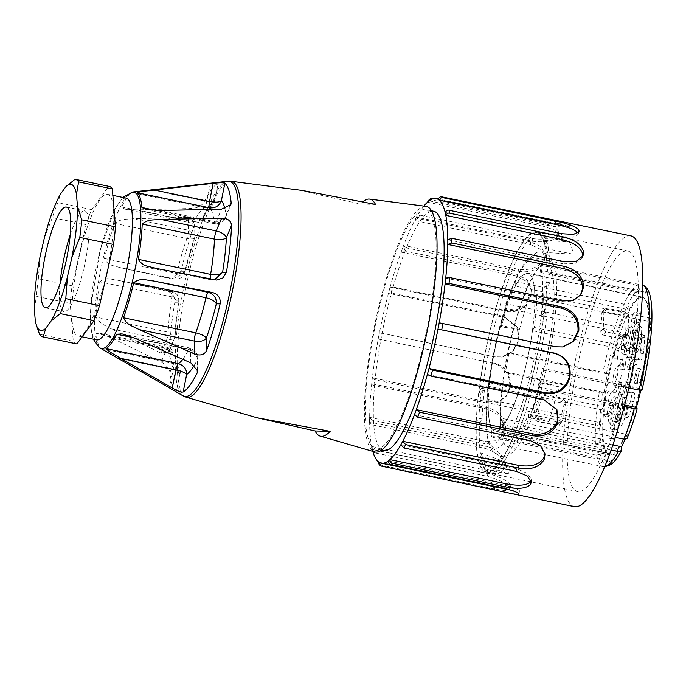 <?xml version="1.0" encoding="UTF-8"?>
<svg xmlns="http://www.w3.org/2000/svg" width="686" height="686" viewBox="0 0 686 686"><rect width="100%" height="100%" fill="white"/><g stroke="black" fill="none" stroke-linecap="round" stroke-linejoin="round"><path stroke-width="0.51" stroke-dasharray="3.43 2.57" d="M302.209 190.434L311.941 193.186L360.442 204.034L375.491 204.411M360.442 204.034A121.062 25.391 101.8 0 1 362.68 201.873M214.495 279.828L210.894 279.794L214.847 279.897M210.396 279.022A6.431 1.346 -78.2 0 0 210.842 279.785L216.605 280.085M174.75 302.758L178.557 302.852A90.063 18.891 -78.2 0 0 174.776 337.435L174.664 338.721L166.441 340.35A6.431 1.346 -78.2 0 0 168.216 332.153A80.416 16.867 101.8 0 1 172.075 296.892A6.431 1.346 -78.2 0 0 171.852 291.499C180.178 294.131 178.866 300.168 178.943 301.934L172.075 296.892L99.813 281.852A80.416 16.867 -78.2 0 0 95.954 317.103C100.61 324.795 106.321 325.739 111.243 328.86L161.081 353.127L169.185 351.738L169.605 349.766A107.719 22.595 101.8 0 1 174.75 302.758C175.101 296.944 172.803 293.154 167.847 291.396L115.917 279.854L171.843 291.499M169.605 349.766L175.144 336.492L168.216 332.153L95.954 317.103M99.813 281.852C106.116 276.286 111.209 279.751 116.594 279.999L171.792 291.49C177.194 292.948 179.449 296.738 178.557 302.852L178.943 301.934M194.644 224.451L194.858 236.919A90.063 18.891 -78.2 0 0 184.86 271.339L175.968 279.073L174.313 278.885A6.431 1.346 -78.2 0 0 176.739 273.551A80.416 16.867 101.8 0 1 186.935 238.454A6.431 1.346 -78.2 0 0 188.444 230.239L188.221 217.325L133.238 218.748C127.364 219.631 122.159 217.916 114.673 223.404A80.416 16.867 -78.2 0 0 104.478 258.502C107.908 266.211 114.228 265.405 119.115 267.394L171.903 278.97L181.053 271.244A107.719 22.595 101.8 0 1 194.644 224.451L195.004 222.195L188.221 217.325M104.478 258.502L176.739 273.551C182.202 274.451 184.903 273.714 184.86 271.339L184.886 272.162C184.465 273.337 183.342 278.713 175.968 279.073L171.903 278.97M114.673 223.404L186.935 238.454C192.534 239.397 195.176 238.891 194.858 236.919L184.886 272.162M194.858 236.919L195.278 235.392L188.444 230.239L133.238 218.748M210.422 183.282C216.141 182.57 218.671 182.51 218.011 183.111L214.512 200.646A90.063 18.891 -78.2 0 0 204.154 214.752C202.044 219.769 198.048 221.981 192.166 221.372A6.431 1.346 -78.2 0 0 192.706 223.242A6.431 1.346 -78.2 0 0 193.821 222.032A80.416 16.867 101.8 0 1 204.377 207.652A6.431 1.346 -78.2 0 0 206.795 201.444L210.422 183.282L132.115 192.612A80.416 16.867 -78.2 0 0 121.559 206.992L124.963 209.136L136.96 209.882L191.934 208.458C197.585 207.927 201.59 205.869 203.939 202.284A107.719 22.595 101.8 0 1 218.011 183.111L218.251 182.87M203.939 202.284L204.154 214.752L203.27 217.694L193.821 222.032L121.559 206.992M124.955 209.136L192.715 223.242C202.902 222.341 200.098 220.909 203.279 217.694C209.204 206.572 211.254 206.426 210.816 206.623C213.758 203.845 215.027 202.036 214.624 201.187L210.808 206.606L204.377 207.652L132.115 192.612M214.512 200.646C214.795 202.224 212.223 202.49 206.795 201.444L151.589 189.953M169.991 372.172L175.162 359.841A90.063 18.891 -78.2 0 0 179.809 374.316L176.302 391.852A107.719 22.595 101.8 0 1 169.991 372.172C169.099 368.348 166.184 364.986 161.236 362.088L111.398 337.821L99.307 333.199L96.246 333.705A80.416 16.867 -78.2 0 0 100.979 348.471L104.435 350.537M100.979 348.471L173.232 363.511L177.254 365.475L179.809 374.316C180.89 372.652 178.677 371.135 173.155 369.771A6.431 1.346 -78.2 0 0 173.232 363.511A80.416 16.867 101.8 0 1 168.499 348.745A6.431 1.346 -78.2 0 0 167.984 347.502A6.431 1.346 -78.2 0 0 166.595 349.311L161.236 362.088M111.398 337.821L166.595 349.311C172.057 350.752 174.913 354.259 175.162 359.841L175.479 356.377L168.499 348.745L96.246 333.705M194.387 365.106A90.063 18.891 -78.2 0 0 197.011 360.382L197.422 357.723L190.528 349.911A6.431 1.346 -78.2 0 0 189.979 348.051A6.431 1.346 -78.2 0 0 188.864 349.26A80.416 16.867 101.8 0 1 182.81 359.327M197.156 368.776L197.011 360.382C197.036 354.671 194.327 350.958 188.864 349.26L133.933 337.821M229.921 205.937L226.003 215.293C223.988 220.686 220.043 223.096 214.186 222.538A6.431 1.346 -78.2 0 0 214.701 223.79A6.431 1.346 -78.2 0 0 216.09 221.972L221.449 209.196M224.897 208.698A90.063 18.891 -78.2 0 1 226.003 215.293L225.445 217.625L216.09 221.972L160.893 210.482M376.777 449.004A122.228 25.631 -78.2 0 0 426.28 332.161A122.228 25.631 -78.2 0 0 425.62 209.564A122.228 25.631 -78.2 0 0 375.619 324.006A122.228 25.631 -78.2 0 0 375.799 448.893A122.228 25.631 -78.2 0 0 376.777 449.004M425.86 206.349A125.444 26.308 -78.2 0 0 374.959 323.869A125.444 26.308 -78.2 0 0 374.736 451.937M383.808 450.556A122.228 25.631 101.8 0 1 383.62 325.67A122.228 25.631 101.8 0 1 433.629 211.237M126.173 198.151A72.373 15.178 -78.2 0 0 96.563 265.911A72.373 15.178 -78.2 0 0 96.675 339.862M77.407 264.753A72.373 15.178 101.8 0 1 107.565 194.284A72.373 15.178 101.8 0 1 108.234 265.516A72.373 15.178 101.8 0 1 78.067 335.986A72.373 15.178 101.8 0 1 77.407 264.753M540.071 272.462L541.434 265.619A93.073 19.517 101.8 0 1 548.354 265.791L546.991 272.634A86.204 18.076 -78.2 0 0 544.521 271.116A86.204 18.076 -78.2 0 0 540.071 272.462L638.597 292.973A86.204 18.076 101.8 0 1 643.048 291.627A86.204 18.076 101.8 0 1 645.517 293.145L646.538 288.017M636.805 285.256L541.614 265.439A93.279 19.56 -78.2 0 0 538.724 268.003A93.279 19.56 -78.2 0 0 507.554 353.384L602.745 373.201A93.279 19.56 -78.2 0 1 636.805 285.256L639.618 287.846L638.597 292.973M505.591 371.949L504.004 372.507A93.073 19.517 101.8 0 1 507.134 355.014A93.073 19.517 101.8 0 1 507.469 353.341L509.055 352.784A86.204 18.076 -78.2 0 0 505.591 371.949L604.117 392.461A86.204 18.076 101.8 0 1 607.582 373.295L606.39 373.716L602.745 373.201M599.281 392.366L504.09 372.549A93.279 19.56 -78.2 0 0 500.266 424.154L595.457 443.971A93.279 19.56 -78.2 0 1 599.281 392.366L602.925 392.872L604.117 392.461M503.361 429.547L501.406 435.078A93.073 19.517 101.8 0 1 500.188 423.965L502.143 418.434A86.204 18.076 -78.2 0 0 503.361 429.547L601.888 450.059A86.204 18.076 101.8 0 1 600.67 438.946L599.204 443.087L595.457 443.971M604.752 466.712A93.279 19.56 -78.2 0 1 603.268 466.669A93.279 19.56 -78.2 0 1 596.674 455.084L501.483 435.267A93.279 19.56 -78.2 0 0 502.829 440.438A93.279 19.56 -78.2 0 0 508.077 446.86A93.279 19.56 -78.2 0 0 523.032 431.623L611.166 449.973M596.674 455.084L600.43 454.201L601.888 450.059M528.666 413.95L528.572 419.163A93.073 19.517 101.8 0 1 522.904 431.434L522.989 426.229A86.204 18.076 -78.2 0 0 528.666 413.95L627.193 434.461A86.204 18.076 101.8 0 1 625.349 438.8M615.402 437.394L528.709 419.343A93.279 19.56 -78.2 0 0 539.067 388.808L624.269 406.549M627.124 438.363L627.193 434.461M542.626 368.399L543.698 370.183A93.073 19.517 101.8 0 1 538.904 388.73L537.833 386.938A86.204 18.076 -78.2 0 0 542.626 368.399L641.153 388.902A86.204 18.076 101.8 0 1 640.853 390.18M628.762 387.942L543.861 370.269A93.279 19.56 -78.2 0 0 548.534 265.611L642.653 285.205M641.95 390.248L641.153 388.902M645.517 293.145L546.991 272.634M624.663 405.014L537.833 386.938M612.907 444.948L522.989 426.229M600.67 438.946L502.143 418.434M607.582 373.295L509.055 352.784M646.392 354.396L648.261 351.189A87.165 18.282 -78.2 0 0 650.697 318.33L648.827 321.537L534.909 297.827L536.769 294.611A87.165 18.282 101.8 0 1 534.334 327.471L532.473 330.686L646.392 354.396A80.734 16.936 101.8 0 1 617.872 448.695L503.944 424.977L502.752 431.58A87.165 18.282 101.8 0 1 493.791 437.642A87.165 18.282 101.8 0 1 490.962 435.704L492.154 429.102L606.072 452.82A80.734 16.936 101.8 0 1 602.239 423.133L488.321 399.424L486.485 402.562A87.165 18.282 101.8 0 1 487.703 386.132L489.538 382.994L603.457 406.712A80.734 16.936 101.8 0 1 619.87 331.981L505.951 308.271L505.865 303.701A87.165 18.282 101.8 0 1 515.169 281.534L515.246 286.105L629.165 309.815A80.734 16.936 101.8 0 1 641.29 296.901A80.734 16.936 101.8 0 1 641.933 296.978A80.734 16.936 101.8 0 1 648.827 321.537M629.165 309.815L629.088 305.253A87.165 18.282 -78.2 0 0 619.792 327.419L619.87 331.981M603.457 406.712L601.631 409.851A87.165 18.282 -78.2 0 0 600.413 426.28L602.239 423.133M606.072 452.82L604.88 459.423A87.165 18.282 -78.2 0 0 607.71 461.352A87.165 18.282 -78.2 0 0 616.68 455.298L617.872 448.695M609.322 465.245A91.349 19.157 101.8 0 1 600.43 454.201M599.204 443.087A91.349 19.157 101.8 0 1 602.925 392.872M606.39 373.716A91.349 19.157 101.8 0 1 639.618 287.846M650.697 318.33L536.769 294.611M515.246 286.105A80.734 16.936 101.8 0 1 528.014 273.26A80.734 16.936 101.8 0 1 534.909 297.827M515.169 281.534L629.088 305.253M619.792 327.419L505.865 303.701M489.538 382.994A80.734 16.936 101.8 0 1 505.951 308.271M487.703 386.132L601.631 409.851M600.413 426.28L486.485 402.562M492.154 429.102A80.734 16.936 101.8 0 1 488.321 399.424M490.962 435.704L604.88 459.423M616.68 455.298L502.752 431.58M532.473 330.686A80.734 16.936 101.8 0 1 503.944 424.977M534.334 327.471L648.261 351.189M493.946 352.433A97.138 20.374 101.8 0 1 541.451 270.764A97.138 20.374 101.8 0 1 508.506 435.636A97.138 20.374 101.8 0 1 493.946 352.433M509.252 474.172C507.571 471.359 506.268 467.277 505.342 461.927L480.706 456.816A122.871 25.768 -78.2 0 0 484.616 469.061L509.244 474.189L485.637 465.545L484.788 468.469A122.228 25.631 -78.2 0 0 489.727 472.603A122.228 25.631 -78.2 0 0 547.239 312.919L544.161 312.284L541.614 316.426L544.693 317.069L547.239 312.919M485.637 465.545A119.012 24.962 101.8 0 1 481.726 453.3L505.333 461.935M544.161 312.284A122.228 25.631 101.8 0 1 486.648 471.968A122.228 25.631 101.8 0 1 476.418 422.465L479.497 423.108A122.228 25.631 -78.2 0 0 480.869 456.224L481.726 453.3M479.497 423.108L482.044 418.957A113.224 23.744 101.8 0 1 484.582 388.816L482.026 392.967L478.948 392.323A122.228 25.631 101.8 0 1 536.469 232.64A122.228 25.631 101.8 0 1 546.691 282.135L549.769 282.778A122.228 25.631 -78.2 0 0 548.397 249.661L547.548 252.594L573.196 254.206L548.568 249.078A122.871 25.768 -78.2 0 0 544.658 236.824L569.286 241.952L543.638 240.349L544.487 237.416A122.228 25.631 -78.2 0 0 539.548 233.283A122.228 25.631 -78.2 0 0 538.57 233.171A122.228 25.631 -78.2 0 0 482.026 392.967M543.638 240.349A119.012 24.962 101.8 0 1 547.548 252.594M549.769 282.778L547.222 286.928A113.224 23.744 101.8 0 1 544.693 317.069M548.568 249.078L548.397 249.661A122.228 25.631 -78.2 0 0 544.487 237.416L544.658 236.824M547.222 286.928L544.144 286.285L546.691 282.135M544.144 286.285A113.224 23.744 101.8 0 1 541.614 316.426M480.706 456.816L480.869 456.224A122.228 25.631 -78.2 0 0 484.788 468.469L484.616 469.061M482.044 418.957L478.965 418.323L476.418 422.465M478.965 418.323A113.224 23.744 101.8 0 1 481.503 388.182L484.582 388.816M478.948 392.323L481.503 388.182M485.388 351.652A122.871 25.768 -78.2 0 0 486.511 472.594A122.871 25.768 -78.2 0 0 536.786 357.552A122.871 25.768 -78.2 0 0 536.598 232.014A122.871 25.768 -78.2 0 0 523.804 240.777A122.871 25.768 -78.2 0 0 485.388 351.652M569.286 241.969C570.958 244.782 572.261 248.864 573.196 254.214M614.939 259.745A122.871 25.768 -78.2 0 0 572.699 391.809A122.871 25.768 -78.2 0 0 577.655 491.57A122.871 25.768 -78.2 0 0 627.922 376.528A122.871 25.768 -78.2 0 0 627.733 250.982A122.871 25.768 -78.2 0 0 614.939 259.745M542.12 398.815L539.127 399.878L538.673 400.993A123.463 22.321 -74.5 0 0 535.457 418.194C535.372 419.815 536.315 421.033 538.27 421.839L556.732 425.689L559.622 424.763L560.025 423.708A123.463 22.321 105.5 0 1 563.223 406.532C563.378 404.809 562.494 403.522 560.573 402.656L542.12 398.815L544.564 395.488L563.017 399.329C564.955 400.17 565.83 401.464 565.658 403.214A113.867 20.589 -74.5 0 0 562.494 420.355L562.057 421.358L559.21 422.31L540.748 418.469C538.81 417.877 537.875 416.668 537.927 414.841L541.117 397.674L541.623 396.594L544.564 395.488M627.904 333.044L627.338 334.545L624.406 335.643L605.944 331.801C604.169 331.046 603.268 329.897 603.243 328.345A123.463 29.344 -82 0 0 603.886 310.604L604.375 309.197L607.213 308.237L625.675 312.079C627.484 312.799 628.436 313.879 628.522 315.328A123.463 29.344 98 0 1 627.904 333.044L625.461 336.363A113.867 27.063 -82 0 0 626.052 318.69L623.188 315.449L604.735 311.607L601.879 312.55L600.807 331.664C600.833 333.19 601.733 334.339 603.5 335.128L621.962 338.97L624.937 337.898L625.461 336.363M519.456 329.306L529.583 294.466L511.104 290.598A122.871 25.768 -78.2 0 0 500.977 325.456L519.448 329.297M530.484 417.851L530.004 416.359A119.012 24.962 -78.2 0 0 540.139 381.51L559.081 386.835L548.954 421.676L530.484 417.851A122.871 25.768 -78.2 0 0 540.611 382.994L559.09 386.844M630.88 235.873A138.306 29.009 -78.2 0 0 616.474 245.734A138.306 29.009 -78.2 0 0 568.934 394.39A138.306 29.009 -78.2 0 0 574.508 506.68M423.871 206.092A135.091 28.332 -78.2 0 0 416.522 217.153L416.805 216.236L419.763 215.121L532.456 238.582C544.838 240.169 553.328 238.522 557.915 233.634A138.306 29.009 101.8 0 1 557.975 233.557A138.306 29.009 101.8 0 1 558.035 233.472L558.781 231.791L554.965 226.869L543.775 223.19L431.082 199.729L428.484 200.423M433.775 198.631L545.387 221.861C557.752 223.816 565.941 224.416 569.946 223.662A138.306 29.009 101.8 0 1 570.04 223.645L570.555 223.473L569.406 223.079M379.195 464.722L493.183 488.792L504.776 490.576L509.732 489.315L509.518 488.166A138.306 29.009 101.8 0 1 509.458 488.038C506.654 483.527 499.228 479.6 487.18 476.255L374.487 452.803L372.995 452.048M369.522 422.679L369.643 422.027A135.091 28.332 -78.2 0 0 371.649 446.423L371.598 447.684L373.853 449.853L486.546 473.314L498.396 473.674L504.51 468.941L504.785 466.231A138.306 29.009 101.8 0 1 504.759 465.966C503.164 457.768 496.407 451.86 484.479 448.241L371.795 424.78L369.643 422.027L485.414 446.123L484.479 448.241M487.257 403.136L488.132 401.945L372.361 377.849L374.565 379.675L487.257 403.136L497.847 402.502L506.079 396.379L509.561 387.804A138.306 29.009 101.8 0 1 509.621 387.384C510.461 375.01 505.016 366.95 493.311 363.203L378.252 338.978A135.091 28.332 -78.2 0 0 372.361 377.849L371.718 383.688A135.091 28.332 -78.2 0 0 369.651 417.354L371.795 420.106L484.488 443.568L496.278 442.967L503.67 436.159L504.793 431.374A138.306 29.009 101.8 0 1 504.819 431.014C504.484 420.081 498.413 412.732 486.614 408.976L373.921 385.515L371.718 383.688L487.489 407.784L486.614 408.976M390.051 287.108L388.465 293.299A135.091 28.332 -78.2 0 0 379.452 332.684L494.512 356.9L501.715 357.046L512.511 351.532L518.505 340.77A138.306 29.009 101.8 0 1 518.599 340.342L517.227 326.853L503.773 316.435L391.08 292.973L388.465 293.299L504.236 317.404L503.773 316.435M518.565 269.341L518.719 271.279L402.948 247.174L405.872 245.88L518.565 269.341C530.913 270.678 539.47 267.146 544.23 258.733A138.306 29.009 101.8 0 1 544.358 258.45L545.241 254.943L541.451 246.831L530.621 241.935L417.928 218.474L414.944 219.64L414.687 220.506A135.091 28.332 -78.2 0 0 402.948 247.174L401.121 252.156A135.091 28.332 -78.2 0 0 390.077 287.297L392.692 286.971L505.385 310.432C517.664 311.667 526.059 306.831 530.544 295.94A138.306 29.009 101.8 0 1 530.664 295.563L531.418 289.14L526.942 279.605L516.73 274.323L404.037 250.862L401.121 252.156L516.884 276.252L516.73 274.323M372.438 451.268L372.284 449.373L488.055 473.469L487.18 476.255M378.123 461.567L493.894 485.662L505.753 487.446L510.444 486.151L510.29 485.096L509.518 488.166M510.29 485.096C508.052 480.92 500.643 477.044 488.055 473.469M379.324 462.424L495.018 486.846M388.293 460.949L504.056 485.045C516.095 488.218 521.077 490.336 518.993 491.39L518.625 493.328M519.448 491.056L513.505 490.67L495.086 486.528M400.916 444.639L516.687 468.735L527.826 473.572L531.418 479.677L531.127 480.98M414.49 414.61L530.252 438.714L540.868 444.228L544.873 453.249M427.361 374.487L543.132 398.592L556.663 409.208M439.186 322.806L555.669 346.79M562.143 347.065L554.957 346.91M445.72 278.104L561.491 302.2L562.366 301.017M580.356 295.366L572.707 301.403L561.491 302.2M447.795 239.766L563.558 263.861L564.492 261.752M582.465 256.856L582.08 257.962L575.674 263.33L563.558 263.861M445.154 212.42L560.925 236.516L561.8 233.729M578.084 233.094L578.178 234.406L572.973 237.15L560.925 236.516M438.122 199.36L553.885 223.465L554.605 220.335M429.144 200.844L544.916 224.948C557.864 226.972 566.027 227.589 569.389 226.809L569.946 223.662M569.389 226.809L553.885 223.465M427.541 202.173L543.303 226.269L543.775 223.19M518.719 271.279C531.556 273.585 540.336 267.832 544.29 260.929L545.078 257.653L541.563 249.764L530.458 244.602L414.687 220.506A135.091 28.332 -78.2 0 1 416.522 217.153L532.285 241.249C545.276 242.775 553.731 241.18 557.649 236.473L557.915 233.634M557.649 236.473L558.31 234.912L554.734 230.102L543.303 226.269M544.29 260.929L544.23 258.733M390.06 287.108L505.848 311.401C518.667 313.639 527.157 306.35 530.921 297.227L530.544 295.94M530.921 297.227L531.581 291.104L527.5 281.955L516.884 276.252M379.384 332.719L495.223 356.78L502.426 356.934L512.854 351.772L519.148 340.985L518.505 340.77M519.148 340.985L517.698 327.848L504.236 317.404M378.183 339.021L493.311 363.203M488.132 401.945L499.468 401.027L506.963 395.17L510.393 386.93L509.561 387.804M510.393 386.93C511.181 376.554 506.568 366.067 494.023 363.083M369.531 417.971L369.651 417.354L485.422 441.45L497.65 440.661L504.596 434.015L505.719 429.522L504.793 431.374M505.719 429.522C505.496 420.492 500.068 410.743 487.489 407.784M372.807 451.379A135.091 28.332 -78.2 0 1 372.284 449.373A135.091 28.332 -78.2 0 1 371.649 446.423L487.42 470.527L499.597 470.793L505.385 466.111L505.685 463.616L504.785 466.231M505.685 463.616C504.39 457.013 498.027 449.021 485.414 446.123M540.139 381.51L540.611 382.994M530.004 416.359L548.954 421.693M511.104 290.598L511.585 292.09A119.012 24.962 -78.2 0 0 501.449 326.939L500.977 325.456M519.448 329.306L501.449 326.939M511.585 292.09L529.583 294.457M494.435 351.875A80.416 16.867 101.8 0 1 527.302 273.508A80.416 16.867 101.8 0 1 527.946 273.577A80.416 16.867 101.8 0 1 528.066 355.742A80.416 16.867 101.8 0 1 495.172 431.031A80.416 16.867 101.8 0 1 494.435 351.875M623.9 369.754L620.821 369.119A3.216 0.677 -78.2 0 0 622.356 364.48L623.222 353.882A16.73 3.507 -78.2 0 1 622.708 353.942A16.73 3.507 -78.2 0 1 621.43 345.298L622.073 337.375A6.431 1.346 -78.2 0 0 621.585 334.056A6.431 1.346 -78.2 0 0 619.964 336.44A64.33 13.488 -78.2 0 0 615.496 349.98A6.431 1.346 -78.2 0 0 614.939 358.829A6.431 1.346 -78.2 0 0 614.99 358.829L618.755 358.924A16.73 3.507 -78.2 0 1 618.892 358.941A16.73 3.507 -78.2 0 1 620.024 369.094L623.9 369.754A3.216 0.677 -78.2 0 0 625.435 365.115L626.301 354.525A16.73 3.507 101.8 0 1 625.786 354.585A16.73 3.507 101.8 0 1 624.509 345.941L625.152 338.018A6.431 1.346 -78.2 0 0 624.663 334.691A6.431 1.346 -78.2 0 0 623.042 337.083A64.33 13.488 -78.2 0 0 618.575 350.615A6.431 1.346 -78.2 0 0 618.017 359.473A6.431 1.346 -78.2 0 0 618.069 359.473L621.833 359.567A16.73 3.507 101.8 0 1 621.97 359.584A16.73 3.507 101.8 0 1 623.102 369.737M620.821 369.119L620.024 369.094M636.9 359.944L633.821 359.301L637.594 359.395A6.431 1.346 -78.2 0 0 640.613 350.606A64.33 13.488 -78.2 0 0 641.564 336.98A6.431 1.346 -78.2 0 0 641.024 334.536A6.431 1.346 -78.2 0 0 639.103 337.804L636.599 345.675A16.73 3.507 -78.2 0 1 631.617 354.165L634.696 354.808A16.73 3.507 101.8 0 1 634.481 354.731L631.403 354.087L628.05 364.618A3.216 0.677 -78.2 0 0 627.699 369.282A3.216 0.677 -78.2 0 0 627.724 369.291L631.6 369.951A16.73 3.507 101.8 0 1 636.9 359.944L640.673 360.039A6.431 1.346 -78.2 0 0 643.691 351.241A64.33 13.488 -78.2 0 0 644.643 337.623A6.431 1.346 -78.2 0 0 644.103 335.18A6.431 1.346 -78.2 0 0 642.182 338.447L639.678 346.319A16.73 3.507 101.8 0 1 634.696 354.808M633.821 359.301A16.73 3.507 -78.2 0 0 628.522 369.308M615.282 392.349L608.439 391.612A6.431 1.346 -78.2 0 0 605.421 400.41A64.33 13.488 -78.2 0 0 604.46 414.027A6.431 1.346 -78.2 0 0 605.009 416.471A6.431 1.346 -78.2 0 0 606.921 413.212L609.434 405.332A16.73 3.507 -78.2 0 1 614.416 396.842L617.494 397.486A16.73 3.507 101.8 0 1 617.7 397.563L614.622 396.92L617.975 386.39A3.216 0.677 -78.2 0 0 618.326 381.725A3.216 0.677 -78.2 0 0 618.3 381.725L620.59 382.342A16.73 3.507 101.8 0 1 615.282 392.349L611.518 392.255A6.431 1.346 -78.2 0 0 608.499 401.053A64.33 13.488 -78.2 0 0 607.539 414.67A6.431 1.346 -78.2 0 0 608.088 417.114A6.431 1.346 -78.2 0 0 610 413.847L612.512 405.975A16.73 3.507 101.8 0 1 617.494 397.486M612.204 391.706A16.73 3.507 -78.2 0 0 617.511 381.708M628.282 382.539L625.203 381.896A3.216 0.677 -78.2 0 0 623.677 386.535L622.802 397.125A16.73 3.507 -78.2 0 1 623.317 397.065A16.73 3.507 -78.2 0 1 624.603 405.709L623.951 413.632A6.431 1.346 -78.2 0 0 624.449 416.959A6.431 1.346 -78.2 0 0 626.061 414.567A64.33 13.488 -78.2 0 0 630.528 401.036A6.431 1.346 -78.2 0 0 631.094 392.186A6.431 1.346 -78.2 0 0 631.043 392.178L627.278 392.083A16.73 3.507 -78.2 0 1 627.141 392.066A16.73 3.507 -78.2 0 1 626.001 381.913L628.282 382.539A3.216 0.677 -78.2 0 0 626.755 387.178L625.881 397.769A16.73 3.507 101.8 0 1 626.395 397.709A16.73 3.507 101.8 0 1 627.681 406.352L627.03 414.275A6.431 1.346 -78.2 0 0 627.527 417.603A6.431 1.346 -78.2 0 0 629.139 415.21A64.33 13.488 -78.2 0 0 633.607 401.679A6.431 1.346 -78.2 0 0 634.173 392.821A6.431 1.346 -78.2 0 0 634.121 392.821L630.357 392.726A16.73 3.507 101.8 0 1 630.22 392.709A16.73 3.507 101.8 0 1 629.079 382.556M625.203 381.896L626.001 381.913M613.147 429.616L610.068 428.982A6.431 1.346 -78.2 0 0 609.305 438.285A64.33 13.488 -78.2 0 0 609.905 438.483A64.33 13.488 -78.2 0 0 611.629 438.345A6.431 1.346 -78.2 0 0 614.57 429.093L615.213 421.17A16.73 3.507 -78.2 0 1 619.201 403.068L622.279 403.711L623.025 394.51A3.216 0.677 -78.2 0 0 622.785 392.846A3.216 0.677 -78.2 0 0 621.825 394.484L618.909 403.625A16.73 3.507 101.8 0 1 615.659 421.744L613.147 429.616A6.431 1.346 -78.2 0 0 612.384 438.929A64.33 13.488 -78.2 0 0 612.984 439.126A64.33 13.488 -78.2 0 0 614.707 438.989A6.431 1.346 -78.2 0 0 617.649 429.728L618.292 421.813A16.73 3.507 101.8 0 1 622.279 403.711M610.068 428.982L612.572 421.101A16.73 3.507 -78.2 0 0 615.831 402.982L618.746 393.841A3.216 0.677 -78.2 0 1 619.707 392.212L622.785 392.846M619.201 403.068L619.947 393.875A3.216 0.677 -78.2 0 0 619.707 392.212M636.531 330.549L633.452 329.906L635.956 322.034A6.431 1.346 -78.2 0 0 636.728 312.722A64.33 13.488 -78.2 0 0 636.128 312.524A64.33 13.488 -78.2 0 0 634.404 312.662A6.431 1.346 -78.2 0 0 631.463 321.923L630.811 329.846A16.73 3.507 -78.2 0 1 626.832 347.939L626.078 357.14A3.216 0.677 -78.2 0 0 626.327 358.804A3.216 0.677 -78.2 0 0 627.287 357.166L630.194 348.025L633.272 348.668A16.73 3.507 101.8 0 1 636.531 330.549L639.043 322.677A6.431 1.346 -78.2 0 0 639.806 313.365A64.33 13.488 -78.2 0 0 639.206 313.168A64.33 13.488 -78.2 0 0 637.483 313.305A6.431 1.346 -78.2 0 0 634.541 322.566L633.89 330.481A16.73 3.507 101.8 0 1 629.911 348.582L629.156 357.783A3.216 0.677 -78.2 0 0 629.405 359.438A3.216 0.677 -78.2 0 0 630.365 357.809L633.272 348.668M633.452 329.906A16.73 3.507 -78.2 0 0 630.194 348.025M628.633 375.645A9.004 1.887 -78.2 0 0 628.359 384.22A9.004 1.887 -78.2 0 0 628.788 384.52A9.004 1.887 -78.2 0 0 632.621 374.959A9.004 1.887 -78.2 0 0 631.943 367.001A9.004 1.887 -78.2 0 0 628.633 375.645M624.2 337.521A9.004 1.887 -78.2 0 0 623.934 346.104A9.004 1.887 -78.2 0 0 624.354 346.396A9.004 1.887 -78.2 0 0 628.187 336.835A9.004 1.887 -78.2 0 0 627.519 328.877A9.004 1.887 -78.2 0 0 624.2 337.521M609.082 413.169A9.004 1.887 -78.2 0 0 608.816 421.744A9.004 1.887 -78.2 0 0 609.237 422.044A9.004 1.887 -78.2 0 0 613.07 412.483A9.004 1.887 -78.2 0 0 612.401 404.526A9.004 1.887 -78.2 0 0 609.082 413.169M633.109 337.744A9.004 1.887 -78.2 0 0 632.835 346.319A9.004 1.887 -78.2 0 0 633.264 346.619A9.004 1.887 -78.2 0 0 637.088 337.058A9.004 1.887 -78.2 0 0 636.419 329.1A9.004 1.887 -78.2 0 0 633.109 337.744M617.992 413.392A9.004 1.887 -78.2 0 0 617.717 421.967A9.004 1.887 -78.2 0 0 618.146 422.267A9.004 1.887 -78.2 0 0 621.979 412.706A9.004 1.887 -78.2 0 0 621.302 404.749A9.004 1.887 -78.2 0 0 617.992 413.392M635.073 375.808A7.718 1.621 -78.2 0 0 635.142 383.405A7.718 1.621 -78.2 0 0 638.297 376.177A7.718 1.621 -78.2 0 0 638.289 368.288A7.718 1.621 -78.2 0 0 638.229 368.279A7.718 1.621 -78.2 0 0 635.073 375.808M613.558 375.268A9.004 1.887 -78.2 0 0 613.293 383.843A9.004 1.887 -78.2 0 0 617.16 376.485A9.004 1.887 -78.2 0 0 617.246 366.495A9.004 1.887 -78.2 0 0 616.877 366.624A9.004 1.887 -78.2 0 0 613.558 375.268M626.301 354.525L623.222 353.882M634.481 354.731L631.129 365.261A3.216 0.677 -78.2 0 0 630.777 369.925A3.216 0.677 -78.2 0 0 630.803 369.925L631.6 369.951M617.7 397.563L621.053 387.033A3.216 0.677 -78.2 0 0 621.413 382.368A3.216 0.677 -78.2 0 0 621.387 382.368L620.59 382.342M625.881 397.769L622.802 397.125M615.831 402.982L618.909 403.625M626.832 347.939L629.911 348.582M631.231 388.31A12.219 2.564 -78.2 0 0 636.437 375.336A12.219 2.564 -78.2 0 0 635.519 364.532A12.219 2.564 -78.2 0 0 631.12 375.808A12.219 2.564 -78.2 0 0 630.657 387.907A12.219 2.564 -78.2 0 0 631.231 388.31M626.807 350.186A12.219 2.564 -78.2 0 0 632.003 337.212A12.219 2.564 -78.2 0 0 631.094 326.416A12.219 2.564 -78.2 0 0 626.687 337.692A12.219 2.564 -78.2 0 0 626.224 349.791A12.219 2.564 -78.2 0 0 626.807 350.186M611.689 425.835A12.219 2.564 -78.2 0 0 616.885 412.861A12.219 2.564 -78.2 0 0 615.977 402.056A12.219 2.564 -78.2 0 0 611.578 413.332A12.219 2.564 -78.2 0 0 611.115 425.431A12.219 2.564 -78.2 0 0 611.689 425.835M635.708 350.409A12.219 2.564 -78.2 0 0 640.913 337.435A12.219 2.564 -78.2 0 0 639.995 326.63A12.219 2.564 -78.2 0 0 635.596 337.915A12.219 2.564 -78.2 0 0 635.133 350.006A12.219 2.564 -78.2 0 0 635.708 350.409M620.598 426.057A12.219 2.564 -78.2 0 0 625.795 413.083A12.219 2.564 -78.2 0 0 624.886 402.279A12.219 2.564 -78.2 0 0 620.478 413.555A12.219 2.564 -78.2 0 0 620.015 425.654A12.219 2.564 -78.2 0 0 620.598 426.057M641.307 368.922A7.718 1.621 -78.2 0 0 638.177 376.305A7.718 1.621 -78.2 0 0 638.22 384.049A7.718 1.621 -78.2 0 0 641.376 376.82A7.718 1.621 -78.2 0 0 641.367 368.931A7.718 1.621 -78.2 0 0 641.307 368.922M620.95 363.983A12.219 2.564 -78.2 0 0 620.453 364.155A12.219 2.564 -78.2 0 0 616.045 375.439A12.219 2.564 -78.2 0 0 615.591 387.53A12.219 2.564 -78.2 0 0 620.839 377.54A12.219 2.564 -78.2 0 0 620.95 363.983M641.839 297.347A80.416 16.867 -78.2 0 0 609.271 374.213A80.416 16.867 -78.2 0 0 609.708 454.869A80.416 16.867 -78.2 0 0 642.602 379.581A80.416 16.867 -78.2 0 0 642.482 297.424A80.416 16.867 -78.2 0 0 641.839 297.347M76.429 343.858A80.416 16.867 101.8 0 1 73.291 341.319L70.169 303.409A80.416 16.867 101.8 0 1 72.107 285.813L86.102 224.622A80.416 16.867 101.8 0 1 91.632 209.616L108.748 186.343A80.416 16.867 101.8 0 1 109.203 186.412M70.169 303.409L36.427 296.386A80.416 16.867 101.8 0 1 38.356 278.782L72.107 285.813M39.548 334.296L73.291 341.319M34.3 308.794L36.427 296.386M38.356 278.782L39.985 257.018M36.487 325.576L35.269 320.559M75.006 179.32L108.748 186.343M86.102 224.622L52.359 217.599A80.416 16.867 101.8 0 1 57.881 202.593L60.591 193.898M91.632 209.616L57.881 202.593M44.324 238.033L52.359 217.599M70.204 234.895A51.467 10.796 101.8 0 1 84.832 210.902A51.467 10.796 101.8 0 1 85.304 261.563A51.467 10.796 101.8 0 1 69.217 308.005A51.467 10.796 101.8 0 1 63.858 311.667A51.467 10.796 101.8 0 1 60.016 283.833M155.696 268.303L210.894 279.794M171.792 291.49L167.847 291.396M111.243 328.86L166.441 340.35L161.081 353.127M119.115 267.394L174.313 278.885L170.368 278.782M184.86 271.339L181.053 271.244M136.96 209.882L192.166 221.372L191.934 208.458M117.958 358.281L173.155 369.771L169.528 387.933M179.809 374.316L176.302 391.852M135.322 338.421L190.528 349.911L190.751 362.825M210.851 209.419A80.416 16.867 101.8 0 1 214.186 222.538L156.245 210.473M132.835 191.994A79.953 16.764 -78.2 0 0 101.296 266.888A79.953 16.764 -78.2 0 0 100.319 348.162M227.786 181.276A109.863 23.041 -78.2 0 0 184.44 284.21A109.863 23.041 -78.2 0 0 183.111 395.882M231.233 181.301A110.3 23.135 -78.2 0 0 186.481 284.621A110.3 23.135 -78.2 0 0 186.275 397.237M431.082 199.729A138.306 29.009 101.8 0 1 432.695 198.4M381.682 466.188A138.306 29.009 101.8 0 1 380.49 465.331M374.487 452.803A138.306 29.009 101.8 0 1 373.853 449.853M371.795 424.78A138.306 29.009 101.8 0 1 371.795 420.106M373.921 385.515A138.306 29.009 101.8 0 1 374.565 379.675M380.619 339.742A138.306 29.009 101.8 0 1 381.819 333.439M391.08 292.973A138.306 29.009 101.8 0 1 392.692 286.971M404.037 250.862A138.306 29.009 101.8 0 1 405.872 245.88M417.928 218.474A138.306 29.009 101.8 0 1 419.763 215.121M509.458 488.038L509.801 486.94M493.183 488.792L493.894 485.662M503.593 488.123L504.056 485.045M516.524 471.411L516.687 468.735M530.415 440.644L530.252 438.714M543.595 399.552L543.132 398.592M570.04 223.645L569.757 224.871M545.387 221.861L544.916 224.948M558.035 233.472L557.855 234.681M532.456 238.582L532.285 241.249M530.458 244.602L530.621 241.935M544.358 258.45L544.298 259.497M402.948 247.174A135.091 28.332 -78.2 0 0 401.121 252.156M530.664 295.563L530.724 296.326M505.385 310.432L505.848 311.401M390.077 287.297A135.091 28.332 -78.2 0 0 388.465 293.299M494.512 356.9L495.223 356.78M379.452 332.684A135.091 28.332 -78.2 0 0 378.252 338.978M372.361 377.849A135.091 28.332 -78.2 0 0 371.718 383.688M504.819 431.014L505.162 430.551M484.488 443.568L485.422 441.45M369.651 417.354A135.091 28.332 -78.2 0 0 369.643 422.027M504.759 465.966L505.119 465.142M486.546 473.314L487.42 470.527M621.962 338.97L624.406 335.643M605.944 331.801L603.5 335.128M600.807 331.664L603.243 328.345M603.886 310.604L601.416 313.956M604.735 311.607L607.213 308.237M625.675 312.079L623.188 315.449M626.052 318.69L628.522 315.328M541.117 397.674L538.673 400.993M535.457 418.194L537.927 414.841M540.748 418.469L538.27 421.839M556.732 425.689L559.21 422.31M562.494 420.355L560.025 423.708M563.223 406.532L565.658 403.214M563.017 399.329L560.573 402.656M621.833 359.567L618.755 358.924M618.069 359.473L614.99 358.829M618.575 350.615L615.496 349.98M623.042 337.083L619.964 336.44M625.152 338.018L622.073 337.375M624.509 345.941L621.43 345.298M625.435 365.115L622.356 364.48M630.803 369.925L627.724 369.291M631.129 365.261L628.05 364.618M639.678 346.319L636.599 345.675M642.182 338.447L639.103 337.804M644.643 337.623L641.564 336.98M643.691 351.241L640.613 350.606M640.673 360.039L637.594 359.395M621.387 382.368L618.3 381.725M621.053 387.033L617.975 386.39M612.512 405.975L609.434 405.332M610 413.847L606.921 413.212M607.539 414.67L604.46 414.027M608.499 401.053L605.421 400.41M611.518 392.255L608.439 391.612M630.357 392.726L627.278 392.083M634.121 392.821L631.043 392.178M633.607 401.679L630.528 401.036M629.139 415.21L626.061 414.567M627.03 414.275L623.951 413.632M627.681 406.352L624.603 405.709M626.755 387.178L623.677 386.535M615.659 421.744L612.572 421.101M621.825 394.484L618.746 393.841M619.947 393.875L623.025 394.51M618.292 421.813L615.213 421.17M617.649 429.728L614.57 429.093M611.629 438.345L614.707 438.989M612.384 438.929L609.305 438.285M634.541 322.566L631.463 321.923M637.483 313.305L634.404 312.662M636.728 312.722L639.806 313.365M639.043 322.677L635.956 322.034M627.287 357.166L630.365 357.809M629.156 357.783L626.078 357.14M633.89 330.481L630.811 329.846M154.916 268.149L210.842 279.794M178.935 301.951C176.902 314.582 175.642 326.099 175.153 336.492L169.193 351.738M194.901 237.725L195.047 222.195M214.632 201.178L218.277 182.879M177.185 365.406C182.425 372.138 179.621 372.361 180.152 373.716M177.262 365.458L177.665 365.87C177.125 365.681 176.388 362.517 175.462 356.368M175.479 356.377C174.87 354.319 175.436 350.486 167.984 347.502L99.307 333.199M122.219 333.945L189.979 348.051C199.643 352.544 196.505 357.003 197.422 357.715M197.637 370.937L197.405 357.723M146.024 209.487L214.701 223.79C224.605 224.005 225.162 217.196 225.445 217.651L230.899 204.608M431.417 210.774L425.62 209.564M381.596 450.093L375.799 448.893M122.751 197.439L114.656 209.47L100.628 248.615L90.809 306.196L90.621 324.83L92.113 335.437L93.253 339.15M112.873 195.381L107.565 194.284M82.106 336.826L78.067 335.986M603.268 466.669L508.077 446.86M544.521 271.116L643.048 291.627M641.933 296.978L528.014 273.26M493.791 437.642L607.71 461.352M493.783 352.45C487.677 383.585 485.302 409.345 486.64 429.719C487.163 439.383 489.324 446.792 493.131 451.963L500.171 456.379C506.028 457.219 511.284 454.638 515.949 448.627C523.658 438.791 531.024 422.525 538.047 399.852C546.159 373.287 551.776 346.241 554.888 318.716C557.384 295.726 557.143 278.233 554.168 266.237L549.752 256.821C545.121 252.362 540.731 250.982 536.581 252.68L527.045 259.865C521 267.369 515.126 279.082 509.398 295.031C503.241 312.181 498.036 331.321 493.783 352.45M538.724 268.003C529.875 276.638 515.246 315.517 507.657 355.228C499.931 392.392 498.508 429.685 502.829 440.438M539.548 233.283L536.469 232.64M489.727 472.603L486.648 471.968M486.511 472.594L577.655 491.57M536.598 232.014L627.733 250.982M372.232 450.745L371.58 447.684M509.732 489.315L510.453 486.151M518.985 494.186L519.465 491.065M531.273 482.387L531.436 479.677M545.018 454.295L544.856 452.34M556.938 409.748L556.466 408.77M579.919 295.992L580.802 294.791M582.08 257.962L583.023 255.818M578.178 234.406L579.061 231.585M569.826 226.637L570.555 223.473M558.31 234.912L558.781 231.791M414.927 219.631L416.788 216.219M545.078 257.653L545.241 254.943M531.581 291.104L531.427 289.14M517.69 327.831L517.227 326.853M501.715 357.046L502.426 356.934M378.175 339.021L379.375 332.719M506.088 396.379L506.971 395.179M503.67 436.167L504.613 434.024M369.505 422.679L369.514 417.971M504.51 468.941L505.402 466.12M513.497 490.696L511.919 490.37M568.565 226.183L438.208 199.043M627.364 334.562L624.92 337.881M604.349 309.18L601.888 312.533M541.597 396.577L539.153 399.895M562.057 421.384L559.596 424.737M621.97 359.584L618.892 358.941M614.939 358.829L618.017 359.473M621.585 334.056L624.663 334.691M625.786 354.585L622.708 353.942M630.777 369.925L627.699 369.282M644.103 335.18L641.024 334.536M621.413 382.368L618.326 381.725M608.088 417.114L605.009 416.471M630.22 392.709L627.141 392.066M631.094 392.186L634.173 392.821M624.449 416.959L627.527 417.603M626.395 397.709L623.317 397.065M609.905 438.483L612.984 439.126M639.206 313.168L636.128 312.524M629.405 359.438L626.327 358.804M628.359 384.22L630.657 387.907M631.943 367.001L635.519 364.532M623.934 346.104L626.224 349.791M627.519 328.877L631.094 326.416M608.816 421.744L611.115 425.431M612.401 404.526L615.977 402.056M632.835 346.319L635.133 350.006M636.419 329.1L639.995 326.63M617.717 421.967L620.015 425.654M621.302 404.749L624.886 402.279M641.367 368.931L638.289 368.288M638.22 384.049L635.142 383.405M613.293 383.843L615.591 387.53M616.877 366.624L620.453 364.155M495.172 431.031L609.708 454.869M527.946 273.577L642.482 297.424M45.379 307.825L63.858 311.667M66.362 207.061L84.832 210.902"/><path stroke-width="1.03" d="M362.68 201.873A121.062 25.391 101.8 0 1 369.557 199.103A121.062 25.391 101.8 0 1 375.491 204.411L302.209 190.434L231.233 181.301A110.3 23.135 -78.2 0 1 232.374 291.121A110.3 23.135 -78.2 0 1 187.527 397.426A110.3 23.135 -78.2 0 1 186.275 397.237L256.796 417.705L330.146 431.348L315.097 430.971L256.796 417.705M226.414 272.368L222.95 277.907L216.605 280.068L155.696 268.303C149.805 266.211 143.142 267.223 138.349 259.351A80.416 16.867 -78.2 0 0 142.216 224.09C148.219 218.654 155.01 220.275 161.047 219.443L221.604 218.157C227.692 218.337 231.01 220.738 231.559 225.368A107.719 22.595 101.8 0 1 226.414 272.368L222.598 272.273A90.063 18.891 -78.2 0 0 226.389 237.699C225.385 234.706 222.007 232.451 216.244 230.933A6.431 1.346 -78.2 0 0 214.478 239.14A80.416 16.867 101.8 0 1 210.611 274.391A6.431 1.346 -78.2 0 0 210.396 279.022M231.559 225.368L226.389 237.699C224.133 239.611 220.155 240.091 214.478 239.14L142.216 224.09M214.495 279.828L222.598 272.273C220.48 274.597 216.484 275.3 210.611 274.391L138.349 259.351M155.696 268.303L154.916 268.149M206.52 350.683L206.306 338.215A90.063 18.891 -78.2 0 0 216.304 303.795C216.622 298.033 213.981 294.234 208.373 292.399A6.431 1.346 -78.2 0 0 205.946 297.741A80.416 16.867 101.8 0 1 195.75 332.839A6.431 1.346 -78.2 0 0 194.249 341.045L194.472 353.959L139.044 329.554C133.65 326.322 127.09 325.593 123.489 317.79A80.416 16.867 -78.2 0 0 133.684 282.701C140.93 277.195 147.104 280.625 153.175 280.908L212.326 292.502C218.165 294.148 220.763 297.947 220.112 303.889A107.719 22.595 101.8 0 1 206.52 350.683C204.179 354.885 200.166 355.974 194.472 353.959M220.112 303.889L216.304 303.795C214.992 301.154 211.537 299.139 205.946 297.741L133.684 282.701M139.044 329.554L194.249 341.045C199.823 342.031 203.845 341.088 206.306 338.215C205.045 336.046 201.53 334.254 195.75 332.839L123.489 317.79M104.435 350.537L176.302 391.852M183.153 392.023L186.652 374.487C186.721 369.042 183.934 365.424 178.309 363.64A6.431 1.346 -78.2 0 0 175.899 369.84L172.272 388.002L120.693 358.349C115.66 355.185 109.597 352.424 106.047 348.591A80.416 16.867 -78.2 0 0 116.603 334.211L122.237 333.945L135.322 338.421L190.751 362.825L197.637 370.937L197.225 372.85A107.719 22.595 101.8 0 1 183.153 392.023C181.147 392.341 177.52 391.003 172.272 388.002M194.387 365.106A90.063 18.891 -78.2 0 1 186.652 374.487C185.014 372.635 181.43 371.083 175.899 369.84L120.693 358.349M224.897 208.698A90.063 18.891 -78.2 0 0 221.355 200.818C219.349 202.293 215.404 202.524 209.53 201.513A6.431 1.346 -78.2 0 0 209.453 207.781A80.416 16.867 101.8 0 1 210.851 209.419M224.862 183.282L221.355 200.818C219.108 206.074 215.138 208.398 209.453 207.781L137.191 192.732C141.633 191.171 148.656 190.828 154.333 190.022L213.166 183.351C219.168 182.622 223.07 182.596 224.862 183.282A107.719 22.595 101.8 0 1 231.173 202.962L230.865 204.591L221.449 209.196L160.893 210.482L146.024 209.487L141.925 207.498A80.416 16.867 -78.2 0 0 137.191 192.732M330.146 431.348A121.062 25.391 101.8 0 1 321.588 436.322A121.062 25.391 101.8 0 1 320.216 436.116L374.736 451.937A125.444 26.308 -78.2 0 0 376.151 452.151A125.444 26.308 -78.2 0 0 427.155 331.244A125.444 26.308 -78.2 0 0 425.86 206.349L369.557 199.103M431.417 210.774L433.629 211.237A122.228 25.631 101.8 0 1 434.752 331.544A122.228 25.631 101.8 0 1 384.786 450.668A122.228 25.631 101.8 0 1 383.808 450.556L381.596 450.093M82.106 336.826L96.675 339.862A72.373 15.178 -78.2 0 0 97.249 339.922A72.373 15.178 -78.2 0 0 126.833 269.392A72.373 15.178 -78.2 0 0 126.173 198.151L112.873 195.381M320.216 436.116A121.062 25.391 101.8 0 1 315.097 430.971M604.752 466.712A93.279 19.56 -78.2 0 0 605.789 466.463A93.279 19.56 -78.2 0 0 618.223 451.439L611.166 449.973M615.402 437.394L623.9 439.16A93.279 19.56 -78.2 0 0 634.258 408.624L624.269 406.549M623.9 439.16L627.124 438.363A91.349 19.157 101.8 0 0 637.157 408.787L634.258 408.624M628.762 387.942L639.052 390.085A93.279 19.56 -78.2 0 0 643.725 285.427L642.653 285.205M639.052 390.085L641.95 390.248A91.349 19.157 101.8 0 0 646.538 288.017L643.725 285.427M640.853 390.18A86.204 18.076 101.8 0 1 636.359 407.45L637.157 408.787M636.359 407.45L624.663 405.014M625.349 438.8A86.204 18.076 101.8 0 1 621.516 446.74L621.456 450.642L618.223 451.439M621.516 446.74L612.907 444.948M621.456 450.642A91.349 19.157 101.8 0 1 609.322 465.245L605.789 466.463M513.025 493.877L381.682 466.188L380.764 465.837L379.324 462.424A135.091 28.332 -78.2 0 0 381.184 463.153A135.091 28.332 -78.2 0 0 388.293 460.949C388.602 463.333 389.468 464.568 390.9 464.671L503.593 488.123C515.246 491.176 520.194 493.311 518.445 494.529A138.306 29.009 101.8 0 1 518.342 494.546L513.025 493.877L574.508 506.68A138.306 29.009 -78.2 0 0 631.094 377.189A138.306 29.009 -78.2 0 0 630.88 235.873L441.913 196.882C440.558 196.393 439.289 197.216 438.122 199.36A135.091 28.332 -78.2 0 0 436.253 198.64A135.091 28.332 -78.2 0 0 429.144 200.844L430.302 198.923L433.775 198.631M438.122 199.36A135.091 28.332 -78.2 0 1 439.314 200.226C440.481 198.083 441.75 197.251 443.105 197.739L555.797 221.201C568.102 223.576 575.794 226.517 578.864 230.033A138.306 29.009 101.8 0 1 578.933 230.162L579.061 231.585L573.547 234.389L561.8 233.729L449.107 210.268C447.761 209.805 446.44 210.516 445.154 212.42A135.091 28.332 -78.2 0 0 439.314 200.226L555.077 224.322C567.939 226.92 575.605 229.844 578.084 233.094L578.864 230.033M445.154 212.42A135.091 28.332 -78.2 0 1 445.789 215.361C447.075 213.466 448.395 212.754 449.742 213.217L562.426 236.679C574.645 239.491 581.702 244.585 583.606 251.959A138.306 29.009 101.8 0 1 583.623 252.225L583.023 255.818L576.189 261.349L564.492 261.752L451.8 238.291L447.795 239.766A135.091 28.332 -78.2 0 0 445.789 215.361L561.551 239.465C574.276 242.63 581.325 247.672 582.697 254.583L583.606 251.959M447.795 239.766A135.091 28.332 -78.2 0 1 447.787 244.439L451.8 242.964L564.484 266.425C576.583 269.641 582.954 276.441 583.589 286.817A138.306 29.009 101.8 0 1 583.572 287.177L580.802 294.791L572.904 300.451L562.366 301.017L449.673 277.556L445.72 278.104A135.091 28.332 -78.2 0 0 447.787 244.439L563.558 268.535C576.12 272.205 582.491 278.919 582.663 288.669L583.589 286.817M445.72 278.104A135.091 28.332 -78.2 0 1 445.077 283.944L449.03 283.395L561.723 306.856C573.685 310.389 579.387 318.235 578.821 330.386A138.306 29.009 101.8 0 1 578.761 330.806L573.445 341.457L562.854 346.945L555.669 346.79L439.186 322.806A135.091 28.332 -78.2 0 0 445.077 283.944L560.848 308.04C573.513 311.084 578.675 320.825 577.989 331.261L578.821 330.386M427.361 374.487L430.902 376.1L543.595 399.552L556.938 409.748L557.838 422.25A138.306 29.009 101.8 0 1 557.718 422.627C553.122 433.029 544.633 437.376 532.25 435.67L419.558 412.209L416.325 409.636A135.091 28.332 -78.2 0 0 427.361 374.487A135.091 28.332 -78.2 0 0 428.973 368.485A135.091 28.332 -78.2 0 0 437.985 329.109L554.468 353.093C566.31 356.814 571.447 364.926 569.886 377.42A138.306 29.009 101.8 0 1 569.783 377.849C565.77 389.734 557.581 394.965 545.207 393.558L432.514 370.097L428.973 368.485L544.744 392.589L545.207 393.558M400.916 444.639L403.831 447.949L516.524 471.411L527.371 476.033L531.264 482.387L530.467 484.556A138.306 29.009 101.8 0 1 530.355 484.719C525.87 488.638 517.484 489.332 505.205 486.803L392.512 463.342C391.08 463.247 390.214 462.004 389.897 459.62A135.091 28.332 -78.2 0 0 400.916 444.639A135.091 28.332 -78.2 0 0 402.751 441.287A135.091 28.332 -78.2 0 0 414.49 414.61L417.723 417.191L530.415 440.644L540.619 445.771L545.01 454.295L544.152 459.457A138.306 29.009 101.8 0 1 544.024 459.74C539.265 467.372 530.707 470.15 518.359 468.058L405.666 444.597L402.751 441.287L518.522 465.382L518.359 468.058M518.985 494.186L518.445 494.529L518.59 493.534L518.342 494.546M372.995 452.048L372.438 451.268M372.807 451.379A135.091 28.332 -78.2 0 0 378.123 461.567L379.195 464.722M388.293 460.949A135.091 28.332 -78.2 0 0 389.897 459.62L505.668 483.716L505.205 486.803M505.668 483.716C518.539 486.203 526.899 485.534 530.732 481.718L530.467 484.556M531.127 480.98L530.724 481.718M544.873 453.249L544.152 459.457M544.092 457.262C539.993 464.602 531.47 467.312 518.522 465.382M414.49 414.61A135.091 28.332 -78.2 0 0 416.325 409.636L532.087 433.732L532.25 435.67M556.663 409.208L557.838 422.25M557.461 420.964C553.782 430.019 544.813 436.082 532.087 433.732M439.186 322.806A135.091 28.332 -78.2 0 1 437.985 329.109L553.756 353.204C566.379 356.274 570.752 366.616 569.234 377.206L569.886 377.42M569.234 377.206C566.087 387.384 557.452 394.879 544.744 392.589M577.989 331.261L572.656 341.654L562.872 346.936M582.663 288.669L580.356 295.366M582.697 254.583L582.465 256.856M428.484 200.423L427.541 202.173A135.091 28.332 -78.2 0 0 423.871 206.092M75.46 179.38A80.416 16.867 101.8 0 1 78.598 181.919L76.472 194.327A74.62 15.649 -78.2 0 0 65.899 186.678L75.006 179.32A80.416 16.867 101.8 0 1 75.46 179.38L109.203 186.412A80.416 16.867 101.8 0 1 112.341 188.942L115.462 226.852A80.416 16.867 101.8 0 1 113.533 244.456L99.53 305.639A80.416 16.867 101.8 0 1 94.008 320.645L76.883 343.926A80.416 16.867 101.8 0 1 76.429 343.858L42.686 336.835A80.416 16.867 101.8 0 1 39.548 334.296L36.058 324.084A74.62 15.649 -78.2 0 0 45.842 328.2L43.141 336.895A80.416 16.867 101.8 0 1 42.686 336.835M43.141 336.895L76.883 343.926M65.899 186.678L60.591 193.898A74.62 15.649 -78.2 0 0 44.324 238.033L39.985 257.018A74.62 15.649 -78.2 0 0 34.3 308.794L35.269 320.559A74.62 15.649 -78.2 0 0 36.058 324.084M65.787 298.616A80.416 16.867 101.8 0 1 60.257 313.622L51.15 320.979A74.62 15.649 -78.2 0 0 67.417 276.852L65.787 298.616L99.53 305.639M94.008 320.645L60.257 313.622M79.782 237.433L71.756 257.867A74.62 15.649 -78.2 0 0 77.441 206.092L81.72 219.829A80.416 16.867 101.8 0 1 79.782 237.433L113.533 244.456M81.72 219.829L115.462 226.852M112.341 188.942L78.598 181.919M51.15 320.979L45.842 328.2M71.756 257.867L67.417 276.852M76.472 194.327L77.441 206.092M50.738 304.155A51.467 10.796 101.8 0 1 45.379 307.825A51.467 10.796 101.8 0 1 45.302 255.243A51.467 10.796 101.8 0 1 66.362 207.061A51.467 10.796 101.8 0 1 68.428 248.838A51.467 10.796 101.8 0 1 50.738 304.155M60.016 283.833A51.467 10.796 101.8 0 1 70.204 234.895M161.047 219.443L216.244 230.933L221.604 218.157M153.175 280.908L208.373 292.399L212.326 292.502M182.81 359.327A80.416 16.867 101.8 0 1 178.309 363.64L106.047 348.591M116.603 334.211L133.933 337.821M197.156 368.776L197.225 372.85M141.925 207.498L156.245 210.473M154.333 190.022L209.53 201.513L213.166 183.351M231.173 202.962L229.921 205.937M100.319 348.162A79.953 16.764 -78.2 0 0 102.051 348.66A79.953 16.764 -78.2 0 0 134.971 269.538A79.953 16.764 -78.2 0 0 132.835 191.994L122.751 197.439M176.113 391.852L183.111 395.882A109.863 23.041 -78.2 0 0 185.486 396.559A109.863 23.041 -78.2 0 0 230.719 287.837A109.863 23.041 -78.2 0 0 227.786 181.276L231.233 181.301M441.913 196.882A138.306 29.009 101.8 0 1 443.105 197.739M449.107 210.268A138.306 29.009 101.8 0 1 449.742 213.217M451.8 238.291A138.306 29.009 101.8 0 1 451.8 242.964M449.673 277.556A138.306 29.009 101.8 0 1 449.03 283.395M442.976 323.329A138.306 29.009 101.8 0 1 441.775 329.632M432.514 370.097A138.306 29.009 101.8 0 1 430.902 376.1M419.558 412.209A138.306 29.009 101.8 0 1 417.723 417.191M405.666 444.597A138.306 29.009 101.8 0 1 403.831 447.949M392.512 463.342A138.306 29.009 101.8 0 1 390.9 464.671M378.123 461.567A135.091 28.332 -78.2 0 0 379.324 462.424M495.018 486.846L494.374 489.65M530.355 484.719L530.535 483.519M544.024 459.74L544.092 458.702M557.718 422.627L557.658 421.873M554.468 353.093L553.756 353.204M561.723 306.856L560.848 308.04M583.572 287.177L583.229 287.64M564.484 266.425L563.558 268.535M583.623 252.225L583.263 253.048M562.426 236.679L561.551 239.465M578.933 230.162L578.59 231.251M555.797 221.201L555.077 224.322M429.144 200.844A135.091 28.332 -78.2 0 0 427.541 202.173M93.253 339.15L99.007 347.305L104.478 350.563M132.835 191.994L227.786 181.276M183.111 395.882L186.275 397.237M380.764 465.837L379.109 464.645M428.476 200.415L430.294 198.914M511.919 490.37L381.184 463.153M438.208 199.043L436.253 198.64"/></g></svg>
